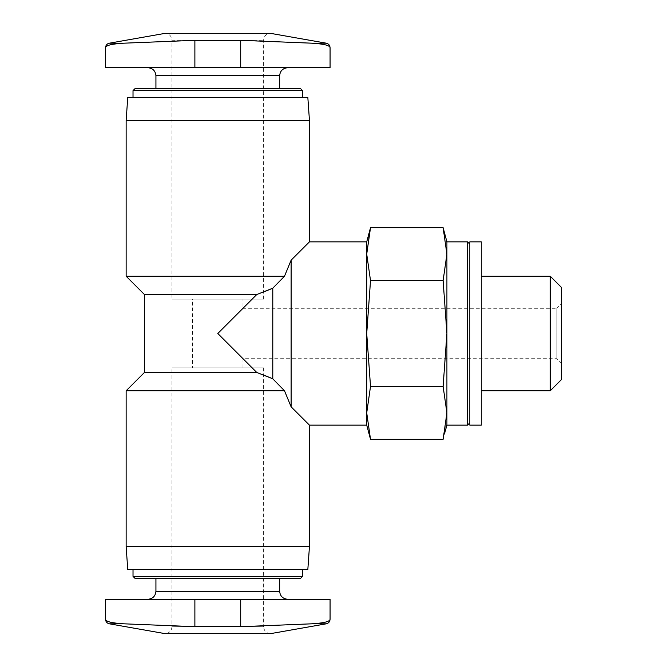 <?xml version="1.0" encoding="UTF-8"?>
<svg xmlns="http://www.w3.org/2000/svg" width="667" height="667" viewBox="0 0 667 667"><rect width="100%" height="100%" fill="white"/><g stroke="black" fill="none" stroke-linecap="round" stroke-linejoin="round"><path stroke-width="0.5" stroke-dasharray="3.33 2.5" d="M242.996 299.133L192.588 299.133L242.996 299.133L242.996 308.296L217.792 333.5L242.996 308.296L556.895 308.296L556.895 358.704L556.895 308.296L561.481 303.71L561.481 363.29L561.481 303.71M263.615 374.987L256.745 372.453L217.792 333.5L242.996 358.704L217.792 333.5L256.745 294.547L144.472 294.547M366.725 425.146L366.725 412.873L370.518 386.41L366.725 333.5L370.518 280.59L366.725 254.127L369.218 232.966M370.518 439.328L366.725 412.873L366.725 241.854M309.446 546.581L126.146 546.581M284.501 390.779L126.146 390.779M309.446 425.146L291.112 406.82L291.112 260.18L309.446 241.854M256.745 372.453L144.472 372.453M256.745 294.547L263.615 292.013M284.501 276.221L126.146 276.221M309.446 120.419L126.146 120.419M105.519 67.717L330.065 67.717M147.907 67.717L287.677 67.717L147.907 67.717M147.907 599.283L287.677 599.283L147.907 599.283M105.519 599.283L330.065 599.283M155.928 578.664L279.656 578.664L155.928 578.664M300.275 578.664L135.309 578.664M302.568 576.371L133.016 576.371M133.016 569.493L302.568 569.493L133.016 569.493M307.837 569.493L127.747 569.493M307.837 97.507L127.747 97.507M133.016 97.507L302.568 97.507L133.016 97.507M302.568 90.629L133.016 90.629M300.275 88.336L135.309 88.336M155.928 88.336L279.656 88.336L155.928 88.336M326.28 623.812L311.822 623.812L240.704 626.68L194.881 626.68L123.762 623.812L109.313 623.812M105.519 619.301C105.686 621.577 111.764 623.086 123.762 623.812M263.615 367.867L263.615 626.78L171.969 626.78L263.615 626.78C264.024 630.949 266.316 633.241 270.494 633.65L165.099 633.65C169.268 633.241 171.561 630.949 171.969 626.78L171.969 367.867L263.615 367.867L171.969 367.867M326.28 43.188L311.822 43.188C323.787 43.905 329.873 45.406 330.065 47.699M311.822 43.188L240.704 40.32L194.881 40.32L123.762 43.188L109.313 43.188M105.519 47.699C105.686 45.423 111.764 43.914 123.762 43.188M263.615 299.133L263.615 40.22C263.99 36.085 266.275 33.792 270.494 33.35L165.099 33.35C169.268 33.759 171.561 36.051 171.969 40.22L263.615 40.22L171.969 40.22L171.969 299.133L263.615 299.133L171.969 299.133M272.786 378.798L272.786 288.202M446.915 425.146L446.915 254.127L443.113 280.59L446.915 333.5L443.113 386.41L446.915 412.873L444.422 434.034M370.518 280.59L443.113 280.59M370.518 386.41L443.113 386.41M481.282 276.221L481.282 390.779L481.282 276.221M481.282 425.146L481.282 241.854M469.826 425.146L469.826 241.854M469.826 244.139L469.826 422.861L469.826 244.139M467.534 425.146L467.534 241.854M446.915 254.127L446.915 241.854M550.242 390.779L550.242 276.221M561.481 379.54L561.481 287.46M192.588 367.867L242.996 367.867L192.588 367.867L192.588 299.133M279.656 591.262L155.928 591.262M279.656 75.738L155.928 75.738M240.704 599.283L240.704 626.68M194.881 599.283L194.881 626.68M240.704 67.717L240.704 40.32M194.881 67.717L194.881 40.32M242.996 367.867L242.996 358.704L556.895 358.704L561.481 363.29"/><path stroke-width="1" d="M369.218 232.966L370.518 227.672L366.725 254.127L370.518 280.59L366.725 333.5L370.518 386.41L366.725 412.873L370.518 439.328L443.113 439.328L446.915 412.873L443.113 386.41L446.915 333.5L443.113 280.59L446.915 254.127L443.113 227.672L446.915 254.127L446.915 425.146L467.534 425.146L467.534 241.854L469.826 244.139M144.472 294.547L256.745 294.547L217.792 333.5L256.745 372.453L144.472 372.453L144.472 294.547L126.146 276.221L284.501 276.221L291.112 260.18L309.446 241.854L366.725 241.854L366.725 425.146L370.518 439.328M126.146 546.581L309.446 546.581L307.837 569.493L127.747 569.493L126.146 546.581L126.146 390.779L284.501 390.779L291.112 406.82L284.501 390.779L272.786 378.798L263.615 374.987M263.615 292.013L272.786 288.202L284.501 276.221L291.112 260.18L291.112 406.82L309.446 425.146L366.725 425.146M256.745 372.453L272.786 378.798L284.501 390.779M284.501 276.221L272.786 288.202L256.745 294.547M126.146 276.221L126.146 120.419L309.446 120.419L309.446 241.854M123.762 43.188L194.881 40.32L240.704 40.32L311.822 43.188C323.82 43.914 329.898 45.423 330.065 47.699L330.065 67.717L105.519 67.717L105.519 47.699C105.694 45.281 106.962 43.78 109.313 43.188L123.762 43.188C111.798 43.905 105.719 45.406 105.519 47.699M123.762 623.812L194.881 626.68L240.704 626.68L311.822 623.812C323.795 623.078 329.882 621.577 330.065 619.301L330.065 599.283L105.519 599.283L105.519 619.301C105.694 621.719 106.962 623.22 109.313 623.812L123.762 623.812C111.789 623.078 105.711 621.577 105.519 619.301M155.928 578.664L155.928 591.262C155.453 596.131 152.785 598.808 147.907 599.283M302.568 576.371L133.016 576.371L135.309 578.664L300.275 578.664L302.568 576.371L302.568 569.493M133.016 576.371L133.016 569.493M126.146 120.419L127.747 97.507L307.837 97.507L309.446 120.419M133.016 97.507L133.016 90.629L302.568 90.629L302.568 97.507M133.016 90.629L135.309 88.336L300.275 88.336L302.568 90.629M155.928 88.336L155.928 75.738L279.656 75.738C280.09 70.91 282.758 68.242 287.677 67.717M147.907 67.717C152.785 68.192 155.453 70.869 155.928 75.738M330.065 619.301C329.898 621.577 323.82 623.086 311.822 623.812L326.28 623.812C328.631 623.22 329.89 621.719 330.065 619.301M326.28 623.812L270.494 633.65L165.099 633.65L109.313 623.812M109.313 43.188L165.099 33.35L270.494 33.35L326.28 43.188L311.822 43.188M272.786 288.202L272.786 378.798M370.518 386.41L443.113 386.41M370.518 280.59L443.113 280.59M366.725 241.854L370.518 227.672L443.113 227.672L446.915 241.854L446.915 254.127M444.422 434.034L446.915 425.146M481.282 241.854L481.282 425.146L469.826 425.146L469.826 241.854L481.282 241.854M446.915 241.854L467.534 241.854M481.282 276.221L550.242 276.221L550.242 390.779L481.282 390.779M550.242 276.221L561.481 287.46L561.481 379.54L550.242 390.779M155.928 591.262L279.656 591.262C280.09 596.09 282.758 598.758 287.677 599.283M240.704 599.283L240.704 626.68M194.881 599.283L194.881 626.68M194.881 67.717L194.881 40.32M240.704 67.717L240.704 40.32M309.446 546.581L309.446 425.146M144.472 372.453L126.146 390.779M279.656 591.262L279.656 578.664M279.656 88.336L279.656 75.738M330.065 47.699C329.89 45.281 328.631 43.78 326.28 43.188M469.826 422.861L467.534 425.146"/></g></svg>
